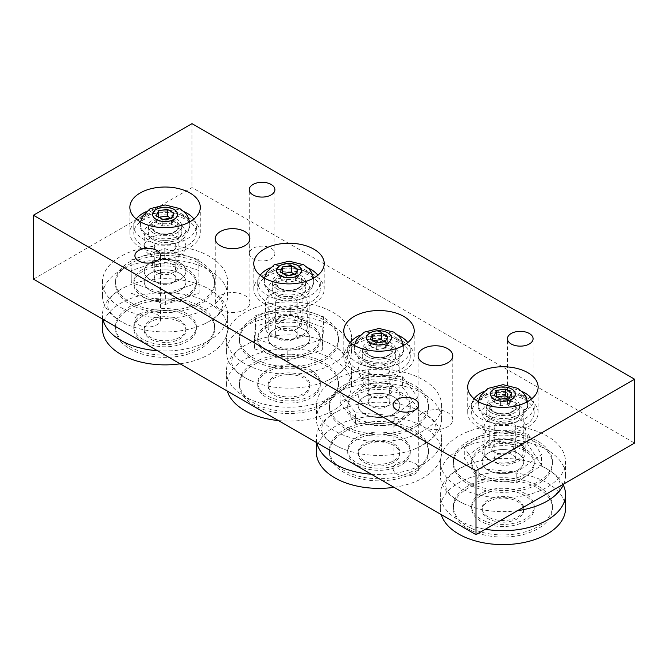 <?xml version="1.0" encoding="UTF-8"?>
<svg xmlns="http://www.w3.org/2000/svg" width="668" height="668" viewBox="0 0 668 668"><rect width="100%" height="100%" fill="white"/><g stroke="black" fill="none" stroke-linecap="round" stroke-linejoin="round"><path stroke-width="0.5" stroke-dasharray="3.34 2.5" d="M354.098 370.79A35.212 20.324 0 0 0 392.475 375.199A35.212 20.324 0 0 0 414.21 356.42A35.212 20.324 0 0 0 378.998 336.087A35.212 20.324 0 0 0 343.786 356.42A35.212 20.324 0 0 0 354.098 370.79M364.244 364.937A20.867 12.049 0 0 0 386.981 367.542A20.867 12.049 0 0 0 399.865 356.42A20.867 12.049 0 0 0 378.998 344.371A20.867 12.049 0 0 0 358.131 356.42A20.867 12.049 0 0 0 364.244 364.937M364.244 403.263A20.867 12.049 0 0 0 386.981 405.877A20.867 12.049 0 0 0 399.865 394.746A20.867 12.049 0 0 0 378.998 382.697A20.867 12.049 0 0 0 358.131 394.746A20.867 12.049 0 0 0 364.244 403.263M478.029 427.011A35.212 20.324 0 0 0 516.397 431.411A35.212 20.324 0 0 0 538.132 412.632A35.212 20.324 0 0 0 502.929 392.308A35.212 20.324 0 0 0 467.717 412.632A35.212 20.324 0 0 0 478.029 427.011M488.174 421.149A20.867 12.049 0 0 0 510.911 423.762A20.867 12.049 0 0 0 523.787 412.632A20.867 12.049 0 0 0 502.929 400.591A20.867 12.049 0 0 0 482.062 412.632A20.867 12.049 0 0 0 488.174 421.149M488.174 459.484A20.867 12.049 0 0 0 510.911 462.097A20.867 12.049 0 0 0 523.787 450.967A20.867 12.049 0 0 0 502.929 438.918A20.867 12.049 0 0 0 482.062 450.967A20.867 12.049 0 0 0 488.174 459.484M264.102 303.497A35.212 20.324 0 0 0 302.479 307.906A35.212 20.324 0 0 0 324.214 289.127A35.212 20.324 0 0 0 289.002 268.795A35.212 20.324 0 0 0 253.79 289.127A35.212 20.324 0 0 0 264.102 303.497M274.247 297.644A20.867 12.049 0 0 0 296.984 300.258A20.867 12.049 0 0 0 309.868 289.127A20.867 12.049 0 0 0 289.002 277.078A20.867 12.049 0 0 0 268.135 289.127A20.867 12.049 0 0 0 274.247 297.644M274.247 335.971A20.867 12.049 0 0 0 296.984 338.584A20.867 12.049 0 0 0 309.868 327.454A20.867 12.049 0 0 0 289.002 315.413A20.867 12.049 0 0 0 268.135 327.454A20.867 12.049 0 0 0 274.247 335.971M140.18 247.285A35.212 20.324 0 0 0 178.548 251.686A35.212 20.324 0 0 0 200.283 232.907A35.212 20.324 0 0 0 165.071 212.583A35.212 20.324 0 0 0 129.868 232.907A35.212 20.324 0 0 0 140.18 247.285M150.317 241.424A20.867 12.049 0 0 0 173.062 244.037A20.867 12.049 0 0 0 185.938 232.907A20.867 12.049 0 0 0 165.071 220.866A20.867 12.049 0 0 0 144.213 232.907A20.867 12.049 0 0 0 150.317 241.424M150.317 279.758A20.867 12.049 0 0 0 173.062 282.372A20.867 12.049 0 0 0 185.938 271.241A20.867 12.049 0 0 0 165.071 259.192A20.867 12.049 0 0 0 144.213 271.241A20.867 12.049 0 0 0 150.317 279.758M511.195 407.864A12.826 7.406 0 0 0 525.165 409.467A12.826 7.406 0 0 0 533.089 402.629A12.826 7.406 0 0 0 520.263 395.222A12.826 7.406 0 0 0 507.438 402.629A12.826 7.406 0 0 0 511.195 407.864M138.668 324.815A12.826 7.406 0 0 0 152.646 326.418A12.826 7.406 0 0 0 160.562 319.58A12.826 7.406 0 0 0 147.737 312.173A12.826 7.406 0 0 0 134.911 319.58A12.826 7.406 0 0 0 138.668 324.815M253.013 258.8A12.826 7.406 0 0 0 266.983 260.403A12.826 7.406 0 0 0 274.899 253.564A12.826 7.406 0 0 0 262.081 246.158A12.826 7.406 0 0 0 249.256 253.564A12.826 7.406 0 0 0 253.013 258.8M396.859 473.871A12.826 7.406 0 0 0 410.828 475.482A12.826 7.406 0 0 0 418.744 468.635A12.826 7.406 0 0 0 405.919 461.237A12.826 7.406 0 0 0 393.101 468.635A12.826 7.406 0 0 0 396.859 473.871M423.17 426.735A17.335 10.012 0 0 0 442.066 428.906A17.335 10.012 0 0 0 452.762 419.663A17.335 10.012 0 0 0 435.427 409.651A17.335 10.012 0 0 0 418.093 419.663A17.335 10.012 0 0 0 423.17 426.735M220.315 309.618A17.335 10.012 0 0 0 239.202 311.789A17.335 10.012 0 0 0 249.907 302.546A17.335 10.012 0 0 0 232.573 292.534A17.335 10.012 0 0 0 215.238 302.546A17.335 10.012 0 0 0 220.315 309.618M33.4 279.115L192 187.549L634.6 443.084M192 123.672L192 187.549M154.291 278.523A10.78 6.221 0 0 0 165.113 284.702A10.78 6.221 0 0 0 175.859 278.481A10.78 6.221 0 0 0 165.071 272.252A10.78 6.221 0 0 0 154.291 278.481A10.78 6.221 0 0 0 154.291 278.523M154.291 246.584A10.78 6.221 180 0 1 154.291 246.534A10.78 6.221 180 0 1 165.071 240.313A10.78 6.221 180 0 1 175.859 246.534A10.78 6.221 180 0 1 165.113 252.763A10.78 6.221 180 0 1 154.291 246.584M144.213 246.626A20.867 12.049 0 0 0 165.146 258.583A20.867 12.049 0 0 0 185.938 246.534A20.867 12.049 0 0 0 165.071 234.493A20.867 12.049 0 0 0 144.213 246.534A20.867 12.049 0 0 0 144.213 246.626M144.213 271.325A20.867 12.049 180 0 1 144.213 271.241A20.867 12.049 180 0 1 165.071 259.192A20.867 12.049 180 0 1 185.938 271.241A20.867 12.049 180 0 1 165.146 283.282A20.867 12.049 180 0 1 144.213 271.325M198.839 259.794L199.122 282.397L165.355 293.845L131.312 282.681L131.028 260.077L164.796 248.638L198.839 259.794L198.839 270.448L164.796 259.284L131.028 270.724L131.028 260.077M131.028 270.724L131.312 282.681M164.796 248.638L164.796 259.284M165.221 293.928A20.867 12.049 180 0 1 144.213 281.888A20.867 12.049 180 0 1 165.071 269.839A20.867 12.049 180 0 1 185.938 281.888A20.867 12.049 180 0 1 165.221 293.928M165.221 342.484A20.867 12.049 180 0 1 144.213 330.443A20.867 12.049 180 0 1 165.071 318.394A20.867 12.049 180 0 1 185.938 330.443A20.867 12.049 180 0 1 165.221 342.484M131.312 293.327L165.355 304.491L199.122 293.043L198.839 270.448M199.122 293.043L199.122 282.397M165.355 304.491L165.355 293.845M164.846 310.67A31.296 18.069 0 0 0 133.775 328.731A31.296 18.069 0 0 0 165.071 346.801A31.296 18.069 0 0 0 196.367 328.731A31.296 18.069 0 0 0 164.846 310.67M164.921 316.69A20.867 12.049 0 0 0 144.213 328.731A20.867 12.049 0 0 0 165.071 340.78A20.867 12.049 0 0 0 185.938 328.731A20.867 12.049 0 0 0 164.921 316.69M164.846 308.541A31.296 18.069 0 0 0 133.775 326.602A31.296 18.069 0 0 0 165.071 344.671A31.296 18.069 0 0 0 196.367 326.602A31.296 18.069 0 0 0 164.846 308.541M164.72 297.995A49.549 28.607 0 0 0 115.522 326.602A49.549 28.607 0 0 0 165.071 355.217A49.549 28.607 0 0 0 214.628 326.602A49.549 28.607 0 0 0 164.72 297.995M164.72 300.124A49.549 28.607 0 0 0 115.522 328.731A49.549 28.607 0 0 0 165.071 357.347A49.549 28.607 0 0 0 214.628 328.731A49.549 28.607 0 0 0 164.72 300.124M180.101 363.818A62.592 36.139 0 0 0 227.671 328.731A62.592 36.139 0 0 0 164.62 292.601A62.592 36.139 0 0 0 102.48 328.731M157.381 350.7A62.592 36.139 0 0 0 227.671 314.837A62.592 36.139 0 0 0 227.663 314.578A62.592 36.139 0 0 0 203.406 286.263A62.592 36.139 0 0 0 164.62 278.698A62.592 36.139 0 0 0 126.745 286.263A62.592 36.139 0 0 0 102.48 314.837A62.592 36.139 0 0 0 102.955 319.279M227.663 295.523A62.592 36.139 0 0 0 164.62 259.652A62.592 36.139 0 0 0 102.48 295.79A62.592 36.139 0 0 0 126.745 324.356A62.592 36.139 0 0 0 203.406 324.356A62.592 36.139 0 0 0 227.671 295.79A62.592 36.139 0 0 0 227.663 295.523M164.62 245.749A62.592 36.139 0 0 0 102.48 281.888A62.592 36.139 0 0 0 165.071 318.026A62.592 36.139 0 0 0 227.671 281.888A62.592 36.139 0 0 0 164.62 245.749M164.72 253.281A49.549 28.607 0 0 0 115.522 281.888A49.549 28.607 0 0 0 165.071 310.495A49.549 28.607 0 0 0 214.628 281.888A49.549 28.607 0 0 0 164.72 253.281M164.72 255.41A49.549 28.607 0 0 0 115.522 284.017A49.549 28.607 0 0 0 165.071 312.624A49.549 28.607 0 0 0 214.628 284.017A49.549 28.607 0 0 0 164.72 255.41M164.846 265.947A31.296 18.069 0 0 0 133.775 284.017A31.296 18.069 0 0 0 165.071 302.086A31.296 18.069 0 0 0 196.367 284.017A31.296 18.069 0 0 0 164.846 265.947M164.846 263.818A31.296 18.069 0 0 0 133.775 281.888A31.296 18.069 0 0 0 165.071 299.957A31.296 18.069 0 0 0 196.367 281.888A31.296 18.069 0 0 0 164.846 263.818M164.921 269.839A20.867 12.049 0 0 0 144.213 281.888A20.867 12.049 0 0 0 165.071 293.937A20.867 12.049 0 0 0 185.938 281.888A20.867 12.049 0 0 0 164.921 269.839M275.617 334.459A10.78 6.221 0 0 0 275.617 334.651A10.78 6.221 0 0 0 286.397 340.872A10.78 6.221 0 0 0 297.176 334.651A10.78 6.221 0 0 0 286.564 328.431A10.78 6.221 0 0 0 275.617 334.459M275.617 302.52A10.78 6.221 180 0 1 286.564 296.483A10.78 6.221 180 0 1 297.176 302.713A10.78 6.221 180 0 1 286.397 308.933A10.78 6.221 180 0 1 275.617 302.713A10.78 6.221 180 0 1 275.617 302.52M265.538 302.337A20.867 12.049 0 0 0 265.53 302.713A20.867 12.049 0 0 0 286.397 314.753A20.867 12.049 0 0 0 307.263 302.713A20.867 12.049 0 0 0 286.714 290.663A20.867 12.049 0 0 0 265.538 302.337M265.538 327.044A20.867 12.049 180 0 1 286.714 315.363A20.867 12.049 180 0 1 307.263 327.412A20.867 12.049 180 0 1 286.397 339.453A20.867 12.049 180 0 1 265.53 327.412A20.867 12.049 180 0 1 265.538 327.044M323.487 316.757L322.293 339.352L287.808 350.049L254.516 338.15L255.71 315.563L290.204 304.867L323.487 316.757L323.487 327.404L290.204 315.513L255.71 326.209L255.71 315.563M255.71 326.209L254.516 348.805L254.516 338.15M290.204 304.867L290.204 315.513M288.367 350.141A20.867 12.049 180 0 1 268.135 338.108A20.867 12.049 180 0 1 289.002 326.059A20.867 12.049 180 0 1 309.868 338.108A20.867 12.049 180 0 1 288.367 350.141M288.367 398.696A20.867 12.049 180 0 1 268.135 386.655A20.867 12.049 180 0 1 289.002 374.606A20.867 12.049 180 0 1 309.868 386.655A20.867 12.049 180 0 1 288.367 398.696M254.516 348.805L287.808 360.695L322.293 349.999L323.487 327.404M322.293 349.999L322.293 339.352M287.808 360.695L287.808 350.049M289.962 366.891A31.296 18.069 0 0 0 257.706 384.952A31.296 18.069 0 0 0 289.002 403.021A31.296 18.069 0 0 0 320.298 384.952A31.296 18.069 0 0 0 289.962 366.891M289.645 372.911A20.867 12.049 0 0 0 268.135 384.952A20.867 12.049 0 0 0 289.002 397.001A20.867 12.049 0 0 0 309.868 384.952A20.867 12.049 0 0 0 289.645 372.911M289.962 364.761A31.296 18.069 0 0 0 257.706 382.822A31.296 18.069 0 0 0 289.002 400.892A31.296 18.069 0 0 0 320.298 382.822A31.296 18.069 0 0 0 289.962 364.761M290.522 354.224A49.549 28.607 0 0 0 239.453 382.822A49.549 28.607 0 0 0 289.002 411.43A49.549 28.607 0 0 0 338.559 382.822A49.549 28.607 0 0 0 290.522 354.224M290.522 356.353A49.549 28.607 0 0 0 239.453 384.952A49.549 28.607 0 0 0 289.002 413.559A49.549 28.607 0 0 0 338.559 384.952A49.549 28.607 0 0 0 290.522 356.353M278.397 420.564A62.592 36.139 0 0 0 351.593 384.952A62.592 36.139 0 0 0 290.914 348.83A62.592 36.139 0 0 0 226.41 384.952A62.592 36.139 0 0 0 227.312 391.072M290.914 334.927A62.592 36.139 0 0 0 250.667 342.484A62.592 36.139 0 0 0 226.41 371.049A62.592 36.139 0 0 0 288.042 407.188A62.592 36.139 0 0 0 351.568 372.159A62.592 36.139 0 0 0 351.593 371.049A62.592 36.139 0 0 0 327.337 342.484A62.592 36.139 0 0 0 290.914 334.927M351.568 353.113A62.592 36.139 0 0 0 351.593 352.003A62.592 36.139 0 0 0 290.914 315.88A62.592 36.139 0 0 0 226.41 352.003A62.592 36.139 0 0 0 250.667 380.576A62.592 36.139 0 0 0 327.337 380.576A62.592 36.139 0 0 0 351.568 353.113M290.914 301.986A62.592 36.139 0 0 0 226.41 338.108A62.592 36.139 0 0 0 289.002 374.239A62.592 36.139 0 0 0 351.593 338.108A62.592 36.139 0 0 0 290.914 301.986M290.522 309.509A49.549 28.607 0 0 0 239.453 338.108A49.549 28.607 0 0 0 289.002 366.715A49.549 28.607 0 0 0 338.559 338.108A49.549 28.607 0 0 0 290.522 309.509M290.522 311.639A49.549 28.607 0 0 0 239.453 340.237A49.549 28.607 0 0 0 289.002 368.845A49.549 28.607 0 0 0 338.559 340.237A49.549 28.607 0 0 0 290.522 311.639M289.962 322.176A31.296 18.069 0 0 0 257.706 340.237A31.296 18.069 0 0 0 289.002 358.298A31.296 18.069 0 0 0 320.298 340.237A31.296 18.069 0 0 0 289.962 322.176M289.962 320.047A31.296 18.069 0 0 0 257.706 338.108A31.296 18.069 0 0 0 289.002 356.169A31.296 18.069 0 0 0 320.298 338.108A31.296 18.069 0 0 0 289.962 320.047M289.645 326.067A20.867 12.049 0 0 0 268.135 338.108A20.867 12.049 0 0 0 289.002 350.149A20.867 12.049 0 0 0 309.868 338.108A20.867 12.049 0 0 0 289.645 326.067M513.291 463.099A10.78 6.221 0 0 0 515.729 459.158A10.78 6.221 0 0 0 504.941 452.929A10.78 6.221 0 0 0 494.161 459.158A10.78 6.221 0 0 0 501.326 465.02A10.78 6.221 0 0 0 513.291 463.099M513.291 431.161A10.78 6.221 180 0 1 501.326 433.081A10.78 6.221 180 0 1 494.161 427.219A10.78 6.221 180 0 1 504.941 420.99A10.78 6.221 180 0 1 515.729 427.219A10.78 6.221 180 0 1 513.291 431.161M521.098 434.843A20.867 12.049 0 0 0 525.808 427.219A20.867 12.049 0 0 0 504.941 415.17A20.867 12.049 0 0 0 484.083 427.219A20.867 12.049 0 0 0 497.936 438.559A20.867 12.049 0 0 0 521.098 434.843M521.098 459.542A20.867 12.049 180 0 1 497.936 463.266A20.867 12.049 180 0 1 484.083 451.919A20.867 12.049 180 0 1 504.941 439.87A20.867 12.049 180 0 1 525.808 451.919A20.867 12.049 180 0 1 521.098 459.542M464.285 447.318L489.076 429.825L527.712 433.465L541.564 454.607L516.781 472.109L478.146 468.46L464.285 447.318L464.285 457.972L478.146 479.106L516.781 482.755L516.781 472.109M516.781 482.755L541.564 465.254L541.564 454.607M478.146 468.46L478.146 479.106M516.139 452.286A20.867 12.049 180 0 1 523.787 461.613A20.867 12.049 180 0 1 502.929 473.654A20.867 12.049 180 0 1 482.062 461.613A20.867 12.049 180 0 1 493.986 450.725A20.867 12.049 180 0 1 516.139 452.286M516.139 500.841A20.867 12.049 180 0 1 523.787 510.16A20.867 12.049 180 0 1 502.929 522.209A20.867 12.049 180 0 1 482.062 510.16A20.867 12.049 180 0 1 493.986 499.28A20.867 12.049 180 0 1 516.139 500.841M541.564 465.254L527.712 444.111L489.076 440.471L464.285 457.972M489.076 440.471L489.076 429.825M527.712 444.111L527.712 433.465M483.114 522.451A31.296 18.069 0 0 0 516.331 524.789A31.296 18.069 0 0 0 534.225 508.457A31.296 18.069 0 0 0 502.929 490.395A31.296 18.069 0 0 0 471.633 508.457A31.296 18.069 0 0 0 483.114 522.451M489.719 517.784A20.867 12.049 0 0 0 511.863 519.345A20.867 12.049 0 0 0 523.787 508.457A20.867 12.049 0 0 0 502.929 496.416A20.867 12.049 0 0 0 482.062 508.457A20.867 12.049 0 0 0 489.719 517.784M483.114 520.322A31.296 18.069 0 0 0 516.331 522.66A31.296 18.069 0 0 0 534.225 506.327A31.296 18.069 0 0 0 502.929 488.258A31.296 18.069 0 0 0 471.633 506.327A31.296 18.069 0 0 0 483.114 520.322M471.558 528.48A49.549 28.607 0 0 0 524.155 532.179A49.549 28.607 0 0 0 552.478 506.327A49.549 28.607 0 0 0 502.929 477.72A49.549 28.607 0 0 0 453.372 506.327A49.549 28.607 0 0 0 471.558 528.48M471.558 530.609A49.549 28.607 0 0 0 524.155 534.308A49.549 28.607 0 0 0 552.478 508.457A49.549 28.607 0 0 0 502.929 479.849A49.549 28.607 0 0 0 453.372 508.457A49.549 28.607 0 0 0 471.558 530.609M565.52 508.457A62.592 36.139 0 0 0 502.929 472.326A62.592 36.139 0 0 0 440.329 508.457A62.592 36.139 0 0 0 441.239 514.577M563.308 485.035A62.592 36.139 0 0 0 541.255 465.988A62.592 36.139 0 0 0 464.594 465.988A62.592 36.139 0 0 0 454.474 471.683A62.592 36.139 0 0 0 440.329 494.562A62.592 36.139 0 0 0 463.3 522.535A62.592 36.139 0 0 0 485.36 529.248M563.784 483.974A62.592 36.139 0 0 0 565.52 475.516A62.592 36.139 0 0 0 523.962 441.473A62.592 36.139 0 0 0 454.474 452.637A62.592 36.139 0 0 0 440.329 475.516A62.592 36.139 0 0 0 463.3 503.488A62.592 36.139 0 0 0 464.594 504.081A62.592 36.139 0 0 0 517.583 510.644M463.3 489.586A62.592 36.139 0 0 0 529.741 494.27A62.592 36.139 0 0 0 565.52 461.613A62.592 36.139 0 0 0 502.929 425.474A62.592 36.139 0 0 0 440.329 461.613A62.592 36.139 0 0 0 463.3 489.586M471.558 483.757A49.549 28.607 0 0 0 524.155 487.465A49.549 28.607 0 0 0 552.478 461.613A49.549 28.607 0 0 0 502.929 433.006A49.549 28.607 0 0 0 453.372 461.613A49.549 28.607 0 0 0 471.558 483.757M471.558 485.886A49.549 28.607 0 0 0 524.155 489.594A49.549 28.607 0 0 0 552.478 463.742A49.549 28.607 0 0 0 502.929 435.135A49.549 28.607 0 0 0 453.372 463.742A49.549 28.607 0 0 0 471.558 485.886M483.114 477.729A31.296 18.069 0 0 0 516.331 480.067A31.296 18.069 0 0 0 534.225 463.742A31.296 18.069 0 0 0 502.929 445.673A31.296 18.069 0 0 0 471.633 463.742A31.296 18.069 0 0 0 483.114 477.729M483.114 475.599A31.296 18.069 0 0 0 516.331 477.937A31.296 18.069 0 0 0 534.225 461.613A31.296 18.069 0 0 0 502.929 443.544A31.296 18.069 0 0 0 471.633 461.613A31.296 18.069 0 0 0 483.114 475.599M489.719 470.94A20.867 12.049 0 0 0 511.863 472.493A20.867 12.049 0 0 0 523.787 461.613A20.867 12.049 0 0 0 502.929 449.564A20.867 12.049 0 0 0 482.062 461.613A20.867 12.049 0 0 0 489.719 470.94M370.398 398.228A10.78 6.221 0 0 0 368.218 401.986A10.78 6.221 0 0 0 378.998 408.215A10.78 6.221 0 0 0 389.778 401.986A10.78 6.221 0 0 0 382.43 396.082A10.78 6.221 0 0 0 370.398 398.228M370.398 366.289A10.78 6.221 180 0 1 382.43 364.144A10.78 6.221 180 0 1 389.778 370.047A10.78 6.221 180 0 1 378.998 376.268A10.78 6.221 180 0 1 368.218 370.047A10.78 6.221 180 0 1 370.398 366.289M362.357 362.774A20.867 12.049 0 0 0 358.131 370.047A20.867 12.049 0 0 0 378.998 382.088A20.867 12.049 0 0 0 399.865 370.047A20.867 12.049 0 0 0 385.636 358.624A20.867 12.049 0 0 0 362.357 362.774M362.357 387.482A20.867 12.049 180 0 1 385.636 383.323A20.867 12.049 180 0 1 399.865 394.746A20.867 12.049 180 0 1 378.998 406.795A20.867 12.049 180 0 1 358.131 394.746A20.867 12.049 180 0 1 362.357 387.482M417.842 397.543L394.22 415.571L355.376 412.774L340.146 391.949L363.776 373.921L402.62 376.727L417.842 397.543L417.842 408.19L402.62 387.373L363.776 384.568L363.776 373.921M363.776 384.568L340.146 402.595L340.146 391.949M402.62 376.727L402.62 387.373M366.406 415.003A20.867 12.049 180 0 1 358.131 405.392A20.867 12.049 180 0 1 378.998 393.352A20.867 12.049 180 0 1 399.865 405.392A20.867 12.049 180 0 1 388.292 416.181A20.867 12.049 180 0 1 366.406 415.003M366.406 463.55A20.867 12.049 180 0 1 358.131 453.948A20.867 12.049 180 0 1 378.998 441.899A20.867 12.049 180 0 1 399.865 453.948A20.867 12.049 180 0 1 388.292 464.736A20.867 12.049 180 0 1 366.406 463.55M340.146 402.595L355.376 423.42L394.22 426.217L417.842 408.19M394.22 426.217L394.22 415.571M355.376 423.42L355.376 412.774M397.886 437.832A31.296 18.069 0 0 0 365.062 436.062A31.296 18.069 0 0 0 347.702 452.244A31.296 18.069 0 0 0 378.998 470.314A31.296 18.069 0 0 0 410.294 452.244A31.296 18.069 0 0 0 397.886 437.832M391.59 442.634A20.867 12.049 0 0 0 369.705 441.456A20.867 12.049 0 0 0 358.131 452.244A20.867 12.049 0 0 0 378.998 464.285A20.867 12.049 0 0 0 399.865 452.244A20.867 12.049 0 0 0 391.59 442.634M397.886 435.703A31.296 18.069 0 0 0 365.062 433.933A31.296 18.069 0 0 0 347.702 450.115A31.296 18.069 0 0 0 378.998 468.185A31.296 18.069 0 0 0 410.294 450.115A31.296 18.069 0 0 0 397.886 435.703M408.899 427.303A49.549 28.607 0 0 0 356.929 424.497A49.549 28.607 0 0 0 329.441 450.115A49.549 28.607 0 0 0 378.998 478.722A49.549 28.607 0 0 0 428.547 450.115A49.549 28.607 0 0 0 408.899 427.303M408.899 429.432A49.549 28.607 0 0 0 356.929 426.627A49.549 28.607 0 0 0 329.441 452.244A49.549 28.607 0 0 0 378.998 480.851A49.549 28.607 0 0 0 428.547 452.244A49.549 28.607 0 0 0 408.899 429.432M394.028 487.323A62.592 36.139 0 0 0 441.59 452.244A62.592 36.139 0 0 0 416.765 423.428A62.592 36.139 0 0 0 351.126 419.888A62.592 36.139 0 0 0 316.407 452.244M371.308 474.205A62.592 36.139 0 0 0 428.914 460.152A62.592 36.139 0 0 0 441.59 438.342A62.592 36.139 0 0 0 417.333 409.776A62.592 36.139 0 0 0 416.765 409.526A62.592 36.139 0 0 0 340.663 409.776A62.592 36.139 0 0 0 316.407 438.342A62.592 36.139 0 0 0 316.882 442.784M428.914 441.097A62.592 36.139 0 0 0 441.59 419.295A62.592 36.139 0 0 0 416.765 390.479A62.592 36.139 0 0 0 351.126 386.939A62.592 36.139 0 0 0 316.407 419.295A62.592 36.139 0 0 0 340.663 447.861A62.592 36.139 0 0 0 417.333 447.861A62.592 36.139 0 0 0 428.914 441.097M416.765 376.577A62.592 36.139 0 0 0 351.126 373.036A62.592 36.139 0 0 0 316.407 405.392A62.592 36.139 0 0 0 378.998 441.531A62.592 36.139 0 0 0 441.59 405.392A62.592 36.139 0 0 0 416.765 376.577M408.899 382.58A49.549 28.607 0 0 0 356.929 379.775A49.549 28.607 0 0 0 329.441 405.392A49.549 28.607 0 0 0 378.998 434A49.549 28.607 0 0 0 428.547 405.392A49.549 28.607 0 0 0 408.899 382.58M408.899 384.71A49.549 28.607 0 0 0 356.929 381.904A49.549 28.607 0 0 0 329.441 407.522A49.549 28.607 0 0 0 378.998 436.137A49.549 28.607 0 0 0 428.547 407.522A49.549 28.607 0 0 0 408.899 384.71M397.886 393.118A31.296 18.069 0 0 0 365.062 391.348A31.296 18.069 0 0 0 347.702 407.522A31.296 18.069 0 0 0 378.998 425.591A31.296 18.069 0 0 0 410.294 407.522A31.296 18.069 0 0 0 397.886 393.118M397.886 390.989A31.296 18.069 0 0 0 365.062 389.219A31.296 18.069 0 0 0 347.702 405.392A31.296 18.069 0 0 0 378.998 423.462A31.296 18.069 0 0 0 410.294 405.392A31.296 18.069 0 0 0 397.886 390.989M391.59 395.79A20.867 12.049 0 0 0 369.705 394.613A20.867 12.049 0 0 0 358.131 405.392A20.867 12.049 0 0 0 378.998 417.442A20.867 12.049 0 0 0 399.865 405.392A20.867 12.049 0 0 0 391.59 395.79M491.122 419.446A16.692 9.636 0 0 0 509.317 421.533A16.692 9.636 0 0 0 519.62 412.632A16.692 9.636 0 0 0 502.929 402.996A16.692 9.636 0 0 0 486.237 412.632A16.692 9.636 0 0 0 491.122 419.446M491.122 412.632A16.692 9.636 180 0 1 486.237 405.818A16.692 9.636 180 0 1 502.929 396.182A16.692 9.636 180 0 1 519.62 405.818A16.692 9.636 180 0 1 509.317 414.719A16.692 9.636 180 0 1 491.122 412.632M480.793 425.407A31.296 18.069 0 0 0 514.903 429.324A31.296 18.069 0 0 0 534.225 412.632A31.296 18.069 0 0 0 502.929 394.563A31.296 18.069 0 0 0 471.633 412.632A31.296 18.069 0 0 0 480.793 425.407M474.113 398.763A31.296 18.069 0 0 0 471.633 405.818A31.296 18.069 0 0 0 480.793 418.594A31.296 18.069 0 0 0 514.903 422.51A31.296 18.069 0 0 0 534.225 405.818A31.296 18.069 0 0 0 531.736 398.763M522.05 391.515A31.296 18.069 0 0 0 483.799 391.515M367.191 363.233A16.692 9.636 0 0 0 385.386 365.321A16.692 9.636 0 0 0 395.69 356.42A16.692 9.636 0 0 0 378.998 346.784A16.692 9.636 0 0 0 362.306 356.42A16.692 9.636 0 0 0 367.191 363.233M367.191 356.42A16.692 9.636 180 0 1 362.306 349.606A16.692 9.636 180 0 1 378.998 339.962A16.692 9.636 180 0 1 395.69 349.606A16.692 9.636 180 0 1 385.386 358.507A16.692 9.636 180 0 1 367.191 356.42M356.871 369.195A31.296 18.069 0 0 0 390.972 373.111A31.296 18.069 0 0 0 410.294 356.42A31.296 18.069 0 0 0 378.998 338.35A31.296 18.069 0 0 0 347.702 356.42A31.296 18.069 0 0 0 356.871 369.195M350.182 342.55A31.296 18.069 0 0 0 347.702 349.606A31.296 18.069 0 0 0 356.871 362.382A31.296 18.069 0 0 0 390.972 366.298A31.296 18.069 0 0 0 410.294 349.606A31.296 18.069 0 0 0 407.806 342.55M398.12 335.303A31.296 18.069 0 0 0 359.877 335.303M153.273 239.72A16.692 9.636 0 0 0 171.459 241.816A16.692 9.636 0 0 0 181.763 232.907A16.692 9.636 0 0 0 165.071 223.271A16.692 9.636 0 0 0 148.379 232.907A16.692 9.636 0 0 0 153.273 239.72M153.273 232.907A16.692 9.636 180 0 1 148.379 226.093A16.692 9.636 180 0 1 165.071 216.457A16.692 9.636 180 0 1 181.763 226.093A16.692 9.636 180 0 1 171.459 234.994A16.692 9.636 180 0 1 153.273 232.907M142.944 245.682A31.296 18.069 0 0 0 177.053 249.598A31.296 18.069 0 0 0 196.367 232.907A31.296 18.069 0 0 0 165.071 214.837A31.296 18.069 0 0 0 133.775 232.907A31.296 18.069 0 0 0 142.944 245.682M136.264 219.037A31.296 18.069 0 0 0 133.775 226.093A31.296 18.069 0 0 0 142.944 238.868A31.296 18.069 0 0 0 177.053 242.785A31.296 18.069 0 0 0 196.367 226.093A31.296 18.069 0 0 0 193.887 219.037M184.201 211.789A31.296 18.069 0 0 0 145.95 211.789M277.203 295.941A16.692 9.636 0 0 0 295.39 298.028A16.692 9.636 0 0 0 305.694 289.127A16.692 9.636 0 0 0 289.002 279.491A16.692 9.636 0 0 0 272.31 289.127A16.692 9.636 0 0 0 277.203 295.941M277.203 289.127A16.692 9.636 180 0 1 272.31 282.314A16.692 9.636 180 0 1 289.002 272.678A16.692 9.636 180 0 1 305.694 282.314A16.692 9.636 180 0 1 295.39 291.215A16.692 9.636 180 0 1 277.203 289.127M266.874 301.903A31.296 18.069 0 0 0 300.976 305.819A31.296 18.069 0 0 0 320.298 289.127A31.296 18.069 0 0 0 289.002 271.058A31.296 18.069 0 0 0 257.706 289.127A31.296 18.069 0 0 0 266.874 301.903M260.194 275.258A31.296 18.069 0 0 0 257.706 282.314A31.296 18.069 0 0 0 266.874 295.089A31.296 18.069 0 0 0 300.976 299.005A31.296 18.069 0 0 0 320.298 282.314A31.296 18.069 0 0 0 317.818 275.258M308.123 268.01A31.296 18.069 0 0 0 269.88 268.01M493.702 451.643L493.702 451.643A13.043 7.532 180 0 1 489.886 446.316A13.043 7.532 180 0 1 497.936 439.36A13.043 7.532 180 0 1 512.147 440.997A13.043 7.532 180 0 1 515.963 446.316A13.043 7.532 180 0 1 512.147 451.643A13.043 7.532 180 0 1 493.702 451.643L495.514 452.687A10.479 6.054 0 0 0 510.335 452.687A10.479 6.054 0 0 0 510.335 444.128A10.479 6.054 0 0 0 495.514 444.128A10.479 6.054 0 0 0 495.514 452.687L493.702 451.643M520.447 395.706A24.774 14.304 180 0 1 527.703 405.818A24.774 14.304 180 0 1 502.929 420.122A24.774 14.304 180 0 1 478.146 405.818A24.774 14.304 180 0 1 493.443 392.6A24.774 14.304 180 0 1 520.447 395.706M496.541 396.809L494.203 402.103L500.591 405.793L509.317 404.441L511.655 399.406L511.655 392.759M509.317 404.441L509.317 397.794M500.591 405.793L500.591 399.147M494.203 402.103L494.203 395.456M511.655 399.406L508.189 397.969M497.05 397.101L496.541 397.059M369.78 395.423L369.78 395.423A13.043 7.532 180 0 1 365.955 390.104A13.043 7.532 180 0 1 374.005 383.148A13.043 7.532 180 0 1 388.217 384.776A13.043 7.532 180 0 1 392.041 390.104A13.043 7.532 180 0 1 388.217 395.423A13.043 7.532 180 0 1 369.78 395.423L371.583 396.466A10.479 6.054 0 0 0 386.405 396.466A10.479 6.054 0 0 0 386.405 387.916A10.479 6.054 0 0 0 371.583 387.916A10.479 6.054 0 0 0 371.583 396.466L369.78 395.423M396.516 339.486A24.774 14.304 180 0 1 403.773 349.606A24.774 14.304 180 0 1 378.998 363.91A24.774 14.304 180 0 1 354.224 349.606A24.774 14.304 180 0 1 369.513 336.388A24.774 14.304 180 0 1 396.516 339.486M372.61 340.588L370.272 345.882L376.66 349.573L385.386 348.22L387.724 343.185L387.724 336.538M385.386 348.22L385.386 341.582M376.66 349.573L376.66 342.926M370.272 345.882L370.272 339.244M387.724 343.185L384.267 341.749M373.12 340.889L372.61 340.847M279.783 328.138L279.783 328.138A13.043 7.532 180 0 1 275.959 322.811A13.043 7.532 180 0 1 284.009 315.855A13.043 7.532 180 0 1 298.22 317.484A13.043 7.532 180 0 1 302.045 322.811A13.043 7.532 180 0 1 298.22 328.138A13.043 7.532 180 0 1 279.783 328.138L281.595 329.182A10.479 6.054 0 0 0 296.417 329.182A10.479 6.054 0 0 0 296.417 320.623A10.479 6.054 0 0 0 281.595 320.623A10.479 6.054 0 0 0 281.595 329.182L279.783 328.138M306.52 272.193A24.774 14.304 180 0 1 313.776 282.314A24.774 14.304 180 0 1 289.002 296.617A24.774 14.304 180 0 1 264.227 282.314A24.774 14.304 180 0 1 279.525 269.095A24.774 14.304 180 0 1 306.52 272.193M282.614 273.304L280.276 278.598L286.664 282.28L295.39 280.936L297.728 275.892L297.728 269.246M295.39 280.936L295.39 274.289M286.664 282.28L286.664 275.642M280.276 278.598L280.276 271.951M297.728 275.892L294.271 274.464M283.123 273.596L282.614 273.554M155.853 271.918L155.853 271.918A13.043 7.532 180 0 1 152.037 266.59A13.043 7.532 180 0 1 160.086 259.635A13.043 7.532 180 0 1 174.298 261.271A13.043 7.532 180 0 1 178.114 266.59A13.043 7.532 180 0 1 174.298 271.918A13.043 7.532 180 0 1 155.853 271.918L157.665 272.961A10.479 6.054 0 0 0 172.486 272.961A10.479 6.054 0 0 0 172.486 264.403A10.479 6.054 0 0 0 157.665 264.403A10.479 6.054 0 0 0 157.665 272.961L155.853 271.918M182.589 215.981A24.774 14.304 180 0 1 189.854 226.093A24.774 14.304 180 0 1 165.071 240.396A24.774 14.304 180 0 1 140.297 226.093A24.774 14.304 180 0 1 155.594 212.875A24.774 14.304 180 0 1 182.589 215.981M158.683 217.083L156.345 222.377L162.733 226.068L171.459 224.715L173.797 219.68L173.797 213.034M171.459 224.715L171.459 218.069M162.733 226.068L162.733 219.421M156.345 222.377L156.345 215.731M173.797 219.68L170.34 218.244M159.201 217.376L158.683 217.334M512.147 401.351A13.043 7.532 0 0 0 493.702 401.351A13.043 7.532 0 0 0 489.886 406.67A13.043 7.532 0 0 0 502.929 414.202A13.043 7.532 0 0 0 515.963 406.67A13.043 7.532 0 0 0 512.147 401.351M492.967 400.074A14.086 8.133 180 0 1 516.531 403.714A14.086 8.133 180 0 1 499.28 413.676A14.086 8.133 180 0 1 492.967 400.074M485.411 394.087A24.774 14.304 0 0 0 478.146 404.198A24.774 14.304 0 0 0 502.929 418.502A24.774 14.304 0 0 0 527.703 404.198A24.774 14.304 0 0 0 520.447 394.087A24.774 14.304 0 0 0 485.411 394.087M388.217 345.131A13.043 7.532 0 0 0 369.78 345.131A13.043 7.532 0 0 0 365.955 350.458A13.043 7.532 0 0 0 378.998 357.981A13.043 7.532 0 0 0 392.041 350.458A13.043 7.532 0 0 0 388.217 345.131M369.037 343.853A14.086 8.133 180 0 1 392.6 347.502A14.086 8.133 180 0 1 375.349 357.455A14.086 8.133 180 0 1 369.037 343.853M361.48 337.866A24.774 14.304 0 0 0 354.224 347.986A24.774 14.304 0 0 0 378.998 362.29A24.774 14.304 0 0 0 403.773 347.986A24.774 14.304 0 0 0 396.516 337.866A24.774 14.304 0 0 0 361.48 337.866M298.22 277.838A13.043 7.532 0 0 0 279.783 277.838A13.043 7.532 0 0 0 275.959 283.165A13.043 7.532 0 0 0 289.002 290.689A13.043 7.532 0 0 0 302.045 283.165A13.043 7.532 0 0 0 298.22 277.838M279.04 276.56A14.086 8.133 180 0 1 302.604 280.209A14.086 8.133 180 0 1 285.361 290.162A14.086 8.133 180 0 1 279.04 276.56M271.484 270.582A24.774 14.304 0 0 0 264.227 280.694A24.774 14.304 0 0 0 289.002 294.997A24.774 14.304 0 0 0 313.776 280.694A24.774 14.304 0 0 0 306.52 270.582A24.774 14.304 0 0 0 271.484 270.582M174.298 221.626A13.043 7.532 0 0 0 155.853 221.626A13.043 7.532 0 0 0 152.037 226.945A13.043 7.532 0 0 0 165.071 234.476A13.043 7.532 0 0 0 178.114 226.945A13.043 7.532 0 0 0 174.298 221.626M155.118 220.348A14.086 8.133 180 0 1 178.673 223.989A14.086 8.133 180 0 1 161.431 233.95A14.086 8.133 180 0 1 155.118 220.348M147.553 214.361A24.774 14.304 0 0 0 140.297 224.473A24.774 14.304 0 0 0 165.071 238.777A24.774 14.304 0 0 0 189.854 224.473A24.774 14.304 0 0 0 182.589 214.361A24.774 14.304 0 0 0 147.553 214.361M414.21 356.42L414.21 330.86M343.786 356.42L343.786 330.86M399.865 370.047L399.865 356.42M358.131 370.047L358.131 356.42M538.132 412.632L538.132 387.081M467.717 412.632L467.717 387.081M523.787 450.967L523.787 412.632M482.062 450.967L482.062 412.632M324.214 289.127L324.214 263.576M253.79 289.127L253.79 263.576M309.868 327.454L309.868 289.127M268.135 327.454L268.135 289.127M200.283 232.907L200.283 207.356M129.868 232.907L129.868 207.356M185.938 246.534L185.938 232.907M144.213 246.534L144.213 232.907M533.089 402.629L533.089 338.743M507.438 402.629L507.438 338.743M160.562 319.58L160.562 255.694M134.911 319.58L134.911 255.694M274.899 253.564L274.899 189.679M249.256 253.564L249.256 189.679M418.744 468.635L418.744 404.758M393.101 468.635L393.101 404.758M452.762 419.663L452.762 355.777M418.093 419.663L418.093 355.777M249.907 302.546L249.907 238.66M215.238 302.546L215.238 238.66M175.859 278.481L175.859 246.534M154.291 278.481L154.291 246.534M144.213 328.731L144.213 330.443M185.938 328.731L185.938 330.443M196.367 328.731L196.367 326.602M133.775 328.731L133.775 326.602M214.628 328.731L214.628 326.602M115.522 328.731L115.522 326.602M227.671 328.731L227.671 314.837M102.48 319.003L102.48 314.837M203.406 286.263C219.346 293.227 223.212 303.113 222.452 305.201C223.246 307.631 219.329 317.358 203.406 324.356M126.745 324.356C110.813 317.375 106.913 307.589 107.698 305.276L108.35 301.903L110.37 298.229C113.184 294.087 118.645 290.104 126.745 286.263M227.671 295.79L227.671 281.888M102.48 295.79L102.48 281.888M214.628 284.017L214.628 281.888M115.522 284.017L115.522 281.888M196.367 284.017L196.367 281.888M133.775 284.017L133.775 281.888M297.176 334.651L297.176 302.713M275.617 334.651L275.617 302.713M265.53 302.713L265.53 327.412M307.263 302.713L307.263 327.412M268.135 384.952L268.135 386.655M309.868 384.952L309.868 386.655M320.298 384.952L320.298 382.822M257.706 384.952L257.706 382.822M338.559 384.952L338.559 382.822M239.453 384.952L239.453 382.822M351.593 384.952L351.593 371.049M226.41 384.952L226.41 371.049M327.337 342.484C343.227 349.539 347.226 359 346.366 361.989C346.057 368.252 339.72 374.447 327.337 380.576M250.667 380.576C234.744 373.587 230.844 363.809 231.629 361.488L232.272 358.123L234.301 354.449C237.115 350.308 242.576 346.316 250.667 342.484M351.593 352.003L351.593 338.108M226.41 352.003L226.41 338.108M338.559 340.237L338.559 338.108M239.453 340.237L239.453 338.108M320.298 340.237L320.298 338.108M257.706 340.237L257.706 338.108M515.729 459.158L515.729 427.219M494.161 459.158L494.161 427.219M484.083 427.219L484.083 451.919M525.808 427.219L525.808 451.919M482.062 508.457L482.062 510.16M523.787 508.457L523.787 510.16M534.225 508.457L534.225 506.327M471.633 508.457L471.633 506.327M552.478 508.457L552.478 506.327M453.372 508.457L453.372 506.327M440.329 508.457L440.329 494.562M464.594 465.988L455.426 471.132C444.07 480.192 445.882 483.857 445.548 485.077L446.199 488.442L448.22 492.116C451.042 496.257 456.495 500.248 464.594 504.081M541.255 504.081C557.187 497.101 561.087 487.314 560.302 485.001L559.65 481.628L557.63 477.954C554.816 473.812 549.355 469.829 541.255 465.988M565.52 475.516L565.52 461.613M440.329 475.516L440.329 461.613M552.478 463.742L552.478 461.613M453.372 463.742L453.372 461.613M534.225 463.742L534.225 461.613M471.633 463.742L471.633 461.613M389.778 401.986L389.778 370.047M368.218 401.986L368.218 370.047M358.131 452.244L358.131 453.948M399.865 452.244L399.865 453.948M410.294 452.244L410.294 450.115M347.702 452.244L347.702 450.115M428.547 452.244L428.547 450.115M329.441 452.244L329.441 450.115M441.59 452.244L441.59 438.342M316.407 442.508L316.407 438.342M417.333 409.776C428.255 415.304 434.384 420.506 435.72 425.391L436.371 428.856C436.095 430.142 437.465 433.524 427.737 441.815L417.333 447.861M340.663 447.861C324.74 440.88 320.84 431.102 321.617 428.781L322.268 425.416L324.297 421.742C327.111 417.6 332.572 413.609 340.663 409.776M441.59 419.295L441.59 405.392M316.407 419.295L316.407 405.392M428.547 407.522L428.547 405.392M329.441 407.522L329.441 405.392M410.294 407.522L410.294 405.392M347.702 407.522L347.702 405.392M486.237 405.818L486.237 412.632M519.62 405.818L519.62 412.632M471.633 405.818L471.633 412.632M534.225 405.818L534.225 412.632M362.306 349.606L362.306 356.42M395.69 349.606L395.69 356.42M347.702 349.606L347.702 356.42M410.294 349.606L410.294 356.42M148.379 226.093L148.379 232.907M181.763 226.093L181.763 232.907M133.775 226.093L133.775 232.907M196.367 226.093L196.367 232.907M272.31 282.314L272.31 289.127M305.694 282.314L305.694 289.127M257.706 282.314L257.706 289.127M320.298 282.314L320.298 289.127M489.886 446.316L489.886 406.67L492.316 410.736C496.533 413.601 501.852 414.402 508.256 413.125C517.049 409.935 515.078 408.549 515.963 406.67L515.963 446.316M510.335 452.687L512.147 451.643M478.146 405.818L478.346 401.635M527.703 405.818L527.503 401.635M365.955 390.104L365.955 350.458L368.385 354.524C372.61 357.388 377.921 358.182 384.325 356.904C393.118 353.714 391.147 352.328 392.041 350.458L392.041 390.104M386.405 396.466L388.217 395.423M354.224 349.606L354.424 345.423M403.773 349.606L403.572 345.423M275.959 322.811L275.959 283.165L278.389 287.232C282.614 290.096 287.925 290.889 294.329 289.62C303.122 286.43 301.151 285.036 302.045 283.165L302.045 322.811M296.417 329.182L298.22 328.138M264.227 282.314L264.428 278.13M313.776 282.314L313.576 278.13M152.037 266.59L152.037 226.945L154.467 231.011C158.683 233.875 163.994 234.677 170.398 233.399C179.199 230.209 177.229 228.823 178.114 226.945L178.114 266.59M172.486 272.961L174.298 271.918M140.297 226.093L140.497 221.91M189.854 226.093L189.654 221.91"/><path stroke-width="1" d="M354.098 345.239A35.212 20.324 180 0 1 343.786 330.86A35.212 20.324 180 0 1 378.998 310.536A35.212 20.324 180 0 1 414.21 330.86A35.212 20.324 180 0 1 392.475 349.64A35.212 20.324 180 0 1 354.098 345.239M478.029 401.451A35.212 20.324 180 0 1 467.717 387.081A35.212 20.324 180 0 1 502.929 366.749A35.212 20.324 180 0 1 538.132 387.081A35.212 20.324 180 0 1 516.397 405.86A35.212 20.324 180 0 1 478.029 401.451M264.102 277.946A35.212 20.324 180 0 1 253.79 263.576A35.212 20.324 180 0 1 289.002 243.244A35.212 20.324 180 0 1 324.214 263.576A35.212 20.324 180 0 1 302.479 282.355A35.212 20.324 180 0 1 264.102 277.946M140.18 221.726A35.212 20.324 180 0 1 129.868 207.356A35.212 20.324 180 0 1 165.071 187.023A35.212 20.324 180 0 1 200.283 207.356A35.212 20.324 180 0 1 178.548 226.135A35.212 20.324 180 0 1 140.18 221.726M511.195 343.978A12.826 7.406 180 0 1 507.438 338.743A12.826 7.406 180 0 1 520.263 331.336A12.826 7.406 180 0 1 533.089 338.743A12.826 7.406 180 0 1 525.165 345.581A12.826 7.406 180 0 1 511.195 343.978M138.668 260.929A12.826 7.406 180 0 1 134.911 255.694A12.826 7.406 180 0 1 147.737 248.287A12.826 7.406 180 0 1 160.562 255.694A12.826 7.406 180 0 1 152.646 262.532A12.826 7.406 180 0 1 138.668 260.929M253.013 194.914A12.826 7.406 180 0 1 249.256 189.679A12.826 7.406 180 0 1 262.081 182.28A12.826 7.406 180 0 1 274.899 189.679A12.826 7.406 180 0 1 266.983 196.517A12.826 7.406 180 0 1 253.013 194.914M396.859 409.993A12.826 7.406 180 0 1 393.101 404.758A12.826 7.406 180 0 1 405.919 397.351A12.826 7.406 180 0 1 418.744 404.758A12.826 7.406 180 0 1 410.828 411.597A12.826 7.406 180 0 1 396.859 409.993M423.17 362.858A17.335 10.012 180 0 1 418.093 355.777A17.335 10.012 180 0 1 435.427 345.765A17.335 10.012 180 0 1 452.762 355.777A17.335 10.012 180 0 1 442.066 365.02A17.335 10.012 180 0 1 423.17 362.858M220.315 245.732A17.335 10.012 180 0 1 215.238 238.66A17.335 10.012 180 0 1 232.573 228.648A17.335 10.012 180 0 1 249.907 238.66A17.335 10.012 180 0 1 239.202 247.903A17.335 10.012 180 0 1 220.315 245.732M634.6 379.199L634.6 443.084L476 534.65L33.4 279.115L33.4 215.238L476 470.765L634.6 379.199L192 123.672L33.4 215.238M476 534.65L476 470.765M102.48 319.003L102.48 328.731A62.592 36.139 0 0 0 180.101 363.818M102.955 319.279A62.592 36.139 0 0 0 157.381 350.7M227.312 391.072A62.592 36.139 0 0 0 278.397 420.564M441.239 514.577A62.592 36.139 0 0 0 463.3 536.437A62.592 36.139 0 0 0 529.741 541.113A62.592 36.139 0 0 0 565.52 508.457L565.52 494.562A62.592 36.139 0 0 0 563.308 485.035M485.36 529.248A62.592 36.139 0 0 0 565.52 494.562M517.583 510.644A62.592 36.139 0 0 0 541.255 504.081A62.592 36.139 0 0 0 563.784 483.974M316.407 442.508L316.407 452.244A62.592 36.139 0 0 0 394.028 487.323M316.882 442.784A62.592 36.139 0 0 0 371.308 474.205M531.736 398.763A31.296 18.069 0 0 0 522.05 391.515M483.799 391.515A31.296 18.069 0 0 0 474.113 398.763M407.806 342.55A31.296 18.069 0 0 0 398.12 335.303M359.877 335.303A31.296 18.069 0 0 0 350.182 342.55M193.887 219.037A31.296 18.069 0 0 0 184.201 211.789M145.95 211.789A31.296 18.069 0 0 0 136.264 219.037M317.818 275.258A31.296 18.069 0 0 0 308.123 268.01M269.88 268.01A31.296 18.069 0 0 0 260.194 275.258M500.591 399.147L494.203 395.456L496.541 390.421L505.267 389.068L511.655 392.759L509.317 397.794L500.591 399.147M496.541 390.421L496.541 396.809M508.457 398.128L505.267 395.715L505.267 389.068M505.267 395.715L496.541 397.059M376.66 342.926L370.272 339.244L372.61 334.2L381.336 332.848L387.724 336.538L385.386 341.582L376.66 342.926M372.61 334.2L372.61 340.588M384.534 341.907L381.336 339.494L381.336 332.848M381.336 339.494L372.61 340.847M286.664 275.642L280.276 271.951L282.614 266.908L291.34 265.563L297.728 269.246L295.39 274.289L286.664 275.642M282.614 266.908L282.614 273.304M294.538 274.623L291.34 272.202L291.34 265.563M291.34 272.202L282.614 273.554M162.733 219.421L156.345 215.731L158.683 210.696L167.409 209.343L173.797 213.034L171.459 218.069L162.733 219.421M158.683 210.696L158.683 217.083M170.607 218.403L167.409 215.989L167.409 209.343M167.409 215.989L158.683 217.334M494.145 389.043A12.416 7.164 180 0 1 514.919 392.25A12.416 7.164 180 0 1 499.714 401.034A12.416 7.164 180 0 1 494.145 389.043M370.222 332.823A12.416 7.164 180 0 1 390.989 336.037A12.416 7.164 180 0 1 375.783 344.813A12.416 7.164 180 0 1 370.222 332.823M280.226 265.53A12.416 7.164 180 0 1 300.992 268.745A12.416 7.164 180 0 1 285.787 277.521A12.416 7.164 180 0 1 280.226 265.53M156.295 209.318A12.416 7.164 180 0 1 177.062 212.524A12.416 7.164 180 0 1 161.865 221.308A12.416 7.164 180 0 1 156.295 209.318M478.346 401.635L480.3 395.999L487.966 388.425L503.037 384.668L517.683 388.317L523.228 392.734L525.465 395.848L527.503 401.635M354.424 345.423L356.378 339.787L364.035 332.213L379.107 328.456L393.761 332.096L399.297 336.513L401.535 339.628L403.572 345.423M264.428 278.13L266.382 272.494L274.047 264.92L289.11 261.163L303.765 264.804L309.301 269.221L311.538 272.335L313.576 278.13M140.497 221.91L142.451 216.273L150.116 208.7L165.18 204.951L179.834 208.591L185.37 213.008L187.608 216.123L189.654 221.91"/></g></svg>
